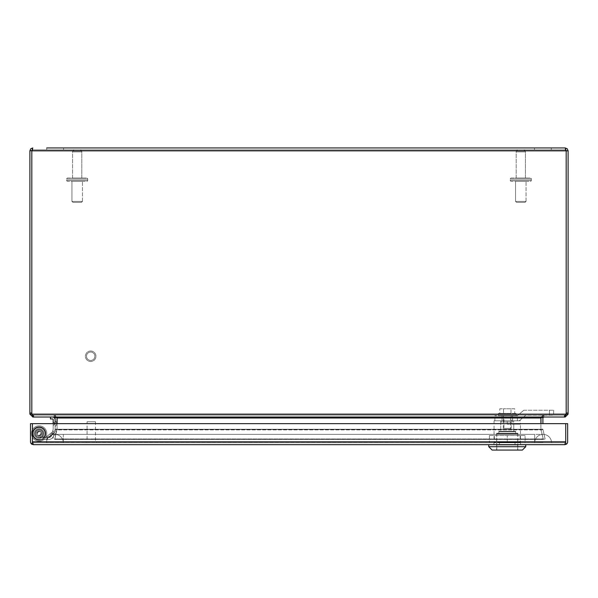 <?xml version="1.0" encoding="UTF-8"?>
<svg xmlns="http://www.w3.org/2000/svg" width="598" height="598" viewBox="0 0 598 598"><rect width="100%" height="100%" fill="white"/><g stroke="black" fill="none" stroke-linecap="round" stroke-linejoin="round"><path stroke-width="0.45" stroke-dasharray="2.99 2.24" d="M32.427 433.326A6.69 6.69 0 0 1 39.214 426.823A6.69 6.69 0 0 1 45.807 433.513A6.69 6.69 0 0 0 39.117 426.823A6.69 6.69 0 0 0 32.419 433.513A6.69 6.69 0 0 0 39.117 440.21A6.69 6.69 0 0 0 45.807 433.513A6.69 6.69 0 0 1 39.117 440.21A6.69 6.69 0 0 1 32.419 433.513A6.69 6.69 0 0 0 39.117 440.21A6.69 6.69 0 0 0 45.807 433.513A6.69 6.69 0 0 1 39.117 440.21A6.69 6.69 0 0 1 32.419 433.513A6.69 6.69 0 0 0 39.117 440.21A6.69 6.69 0 0 0 45.807 433.513A6.69 6.69 0 0 0 39.117 426.823A6.69 6.69 0 0 0 32.419 433.513A6.69 6.69 0 0 1 39.117 426.823A6.69 6.69 0 0 1 45.807 433.513A6.69 6.69 0 0 0 39.117 426.823A6.69 6.69 0 0 0 32.419 433.513A6.69 6.69 0 0 1 39.117 426.823A6.69 6.69 0 0 1 45.807 433.513A6.69 6.69 0 0 1 39.214 440.21A6.69 6.69 0 0 1 32.427 433.707M32.419 429.805A7.654 7.654 0 0 0 31.462 433.513A7.654 7.654 0 0 1 39.117 425.866A7.654 7.654 0 0 1 46.771 433.513A7.654 7.654 0 0 0 32.427 429.805M46.771 433.513A7.654 7.654 0 0 0 39.117 425.866A7.654 7.654 0 0 0 31.462 433.513A7.654 7.654 0 0 1 39.117 425.866A7.654 7.654 0 0 1 46.771 433.513A7.654 7.654 0 0 1 39.117 441.167A7.654 7.654 0 0 1 31.462 433.513A7.654 7.654 0 0 0 32.419 437.228A7.654 7.654 0 0 1 31.462 433.513A7.654 7.654 0 0 0 39.117 441.167A7.654 7.654 0 0 0 46.771 433.513A7.654 7.654 0 0 1 39.117 441.167A7.654 7.654 0 0 1 31.462 433.513A7.654 7.654 0 0 0 39.117 441.167A7.654 7.654 0 0 0 46.771 433.513A7.654 7.654 0 0 1 39.117 441.167A7.654 7.654 0 0 1 31.462 433.513A7.654 7.654 0 0 0 39.117 441.167A7.654 7.654 0 0 0 46.771 433.513A7.654 7.654 0 0 1 32.427 437.228A7.654 7.654 0 0 0 46.771 433.513M35.08 433.513A4.037 4.037 0 0 1 39.117 429.476A4.037 4.037 0 0 1 43.153 433.513A4.037 4.037 0 0 0 39.117 429.476A4.037 4.037 0 0 0 35.08 433.513A4.037 4.037 0 0 0 39.117 437.549A4.037 4.037 0 0 0 43.153 433.513A4.037 4.037 0 0 1 39.117 437.549A4.037 4.037 0 0 1 35.08 433.513M39.117 440.21A6.69 6.69 0 0 0 45.807 433.513A6.69 6.69 0 0 0 39.117 426.823A6.69 6.69 0 0 1 45.807 433.513A6.69 6.69 0 0 1 39.117 440.21A6.69 6.69 0 0 0 45.807 433.513A6.69 6.69 0 0 0 39.117 426.823A6.69 6.69 0 0 1 45.807 433.513A6.69 6.69 0 0 1 39.117 440.21A6.69 6.69 0 0 1 32.419 433.513A6.69 6.69 0 0 1 39.117 426.823A6.69 6.69 0 0 0 32.419 433.513A6.69 6.69 0 0 0 39.117 440.21A6.69 6.69 0 0 1 32.419 433.513A6.69 6.69 0 0 1 39.117 426.823A6.69 6.69 0 0 0 32.419 433.513A6.69 6.69 0 0 0 39.117 440.21A6.69 6.69 0 0 1 32.419 433.513A6.69 6.69 0 0 1 39.117 426.823A6.69 6.69 0 0 0 32.419 433.513A6.69 6.69 0 0 0 39.117 440.21A6.69 6.69 0 0 0 45.807 433.513A6.69 6.69 0 0 0 39.117 426.823A6.69 6.69 0 0 1 45.807 433.513A6.69 6.69 0 0 1 39.117 440.21M39.117 441.167A7.654 7.654 0 0 0 46.771 433.513A7.654 7.654 0 0 0 39.117 425.866A7.654 7.654 0 0 1 46.771 433.513A7.654 7.654 0 0 1 39.117 441.167A7.654 7.654 0 0 0 46.771 433.513A7.654 7.654 0 0 0 39.117 425.866A7.654 7.654 0 0 1 46.771 433.513A7.654 7.654 0 0 1 39.117 441.167A7.654 7.654 0 0 1 31.462 433.513A7.654 7.654 0 0 1 39.117 425.866A7.654 7.654 0 0 0 31.462 433.513A7.654 7.654 0 0 0 39.117 441.167A7.654 7.654 0 0 1 31.462 433.513A7.654 7.654 0 0 1 39.117 425.866A7.654 7.654 0 0 0 31.462 433.513A7.654 7.654 0 0 0 39.117 441.167A7.654 7.654 0 0 1 31.462 433.513A7.654 7.654 0 0 1 39.117 425.866A7.654 7.654 0 0 0 31.462 433.513A7.654 7.654 0 0 0 39.117 441.167A7.654 7.654 0 0 1 31.462 433.513A7.654 7.654 0 0 1 39.117 425.866A7.654 7.654 0 0 0 31.462 433.513A7.654 7.654 0 0 0 39.117 441.167M39.117 429.476A4.037 4.037 0 0 1 43.153 433.513A4.037 4.037 0 0 1 39.117 437.549A4.037 4.037 0 0 0 43.153 433.513A4.037 4.037 0 0 0 39.117 429.476A4.037 4.037 0 0 0 35.08 433.513A4.037 4.037 0 0 0 39.117 437.549A4.037 4.037 0 0 1 35.08 433.513A4.037 4.037 0 0 1 39.117 429.476M87.084 421.74L95.493 421.74L87.084 421.74L87.084 441.713L95.493 441.713L87.084 441.713M95.493 421.74L95.493 441.713M96.547 441.713L86.03 441.713L96.547 441.713L96.547 442.767L86.03 442.767L96.547 442.767M86.03 441.713L86.03 442.767M33.398 444.68A2.893 2.893 0 0 1 33.391 444.68L33.398 442.767L33.398 444.68L33.398 442.767L32.427 441.787L33.398 442.767L33.398 444.68L564.766 444.68L564.766 442.767L33.398 442.767L564.766 442.767L565.745 441.787L564.766 442.767L565.738 441.787L564.766 442.767L564.774 444.68A2.893 2.893 0 0 1 564.766 444.68L566.358 444.209A2.893 2.893 0 0 0 567.659 441.787M499.48 442.767L515.02 442.767L493.948 442.767L499.48 442.767L499.48 444.68L520.552 444.68L520.552 442.767L515.02 442.767L520.552 442.767L520.552 444.68L493.948 444.68L499.48 444.68L499.48 442.326L520.552 442.326L499.48 442.326L499.48 444.68L515.02 444.68L515.02 442.326L515.02 444.68L520.552 444.68L520.552 442.326L520.552 444.68L493.948 444.68L493.948 442.326L493.948 444.68L499.48 444.68L499.48 442.767M31.806 444.209L32.419 443.275L33.383 444.68L31.806 444.209A2.893 2.893 0 0 1 30.505 441.795L30.505 423.661L32.419 423.661L32.419 443.275L33.383 444.68L32.427 443.275L33.391 444.68L33.391 442.767L32.419 441.787L33.391 442.767L33.391 444.68L32.427 444.209L32.427 423.661L32.427 443.275L32.427 423.661L565.745 423.661L32.427 423.661L565.745 423.661L565.745 441.787L565.745 423.661L567.659 423.661L567.659 441.795M515.02 442.767L515.02 444.68L515.02 442.767M493.948 442.767L493.948 444.68L493.948 442.767M565.745 441.787L565.745 423.661L565.745 444.209L565.753 441.787L32.427 441.787M566.358 444.209L565.753 443.275L564.766 444.68L565.745 444.209L565.745 443.275L564.774 444.68L564.766 442.767L564.766 444.68L565.753 443.275L564.781 444.68M494.337 435.531L520.163 435.531L494.337 435.531L494.337 442.767L520.163 442.767L494.337 442.767M520.163 435.531L520.163 442.767M525.081 442.767L489.426 442.767L525.081 442.767L525.081 435.531L507.254 435.531L525.081 435.531L525.081 442.767M489.426 435.531L507.254 435.531L489.426 435.531L489.426 442.767L489.426 435.531M507.254 442.767L507.254 435.531L507.254 442.767M517.763 433.752L496.736 433.752L517.763 433.752L517.674 450.062L496.826 450.062L496.736 445.017L496.826 450.062L517.674 450.062L517.763 445.017M496.736 433.752L496.736 445.017M515.663 431.734L498.844 431.734L515.663 431.734L515.663 433.752L498.844 433.752L515.663 433.752M498.844 431.734L498.844 433.752M513.757 421.979L512.501 421.979L512.501 416.933L511.103 416.933L511.103 421.979L503.396 421.979L503.396 416.933L502.006 416.933L502.006 421.979L500.743 421.979L502.006 421.979L502.006 416.933L503.396 416.933L503.396 421.979L511.103 421.979L511.103 416.933L512.501 416.933L512.501 421.979L513.757 421.979L513.757 431.734L500.743 431.734L513.757 431.734M500.743 421.979L500.743 431.734M503.942 416.933L510.557 416.933L503.942 416.933L503.942 429.543L510.557 429.543L503.942 429.543M510.557 416.933L510.557 429.543M496.826 450.062L517.674 450.062L496.826 450.062M517.674 445.017L496.826 445.017L517.674 445.017M503.396 421.979L511.103 421.979L503.396 421.979M503.396 416.933L511.103 416.933L503.396 416.933M503.277 428.37L511.223 428.37L503.277 428.37L503.277 415.752L511.223 415.752L503.277 415.752M511.223 428.37L511.223 415.752M516.081 413.397L498.418 413.397L516.081 413.397L516.081 415.752L498.418 415.752L516.081 415.752M498.418 413.397L498.418 415.752M514.729 408.793L510.991 408.793L510.991 413.397L514.729 413.397L503.509 413.397L510.991 413.397L510.991 408.793L514.729 408.793L514.729 413.397M499.771 413.397L503.509 413.397L499.771 413.397L499.771 408.793L503.509 408.793L503.509 413.397L503.509 408.793L499.771 408.793M510.991 408.793L503.509 408.793L510.991 408.793M523.818 410.206L553.636 410.206L523.818 410.206L517.382 415.752L523.818 410.206M549.435 415.251L553.636 415.251L553.636 410.206L553.636 415.251L525.694 415.251L519.258 420.798L517.382 420.798L517.382 415.76L494.875 415.76L503.419 415.76L503.419 420.798L519.258 420.798L525.694 415.251L549.435 415.251L549.435 410.206L549.435 415.251M517.382 420.798L517.382 415.752L503.419 415.752L503.419 420.798L494.875 420.798L517.382 420.798M502.006 415.752L512.598 415.752L502.006 415.752L502.006 420.798L512.598 420.798L502.006 420.798L502.006 415.76M512.598 415.76L512.598 420.798L512.598 415.76M500.743 420.798L500.743 431.225L513.757 431.225L513.757 424.161L507.254 424.161L507.254 420.798L500.743 420.798L513.757 420.798L513.757 424.161L520.454 424.161L520.454 420.798L494.045 420.798L507.254 420.798L507.254 424.161L520.454 424.161L520.454 442.326L494.045 442.326L520.454 442.326M494.045 420.798L494.045 442.326M498.844 431.225L515.663 431.225L498.844 431.225L498.844 433.244L515.663 433.244L498.844 433.244M515.663 431.225L515.663 433.244M488.753 444.68L525.754 444.68L488.753 444.68M525.754 446.699L488.753 446.699M522.39 450.062L492.117 450.062M496.654 433.244L517.846 433.244L496.654 433.244L496.654 450.062L517.846 450.062L496.654 450.062M517.846 433.244L517.846 450.062M513.757 420.798L520.454 420.798M513.757 431.225L500.743 431.225M35.319 433.513A3.797 3.797 0 0 0 39.117 437.317A3.797 3.797 0 0 0 42.921 433.513A3.797 3.797 0 0 1 39.117 437.317A3.797 3.797 0 0 1 35.319 433.513A3.797 3.797 0 0 1 39.117 429.715A3.797 3.797 0 0 1 42.921 433.513A3.797 3.797 0 0 0 39.117 429.715A3.797 3.797 0 0 0 35.319 433.513A3.797 3.797 0 0 0 39.117 437.317A3.797 3.797 0 0 0 42.921 433.513A3.797 3.797 0 0 1 39.117 437.317A3.797 3.797 0 0 1 35.319 433.513A3.797 3.797 0 0 1 39.117 429.715A3.797 3.797 0 0 1 42.921 433.513A3.797 3.797 0 0 0 39.117 429.715A3.797 3.797 0 0 0 35.319 433.513M37.001 433.513A2.115 2.115 0 0 0 39.117 435.636A2.115 2.115 0 0 0 41.232 433.513A2.115 2.115 0 0 0 39.117 431.397A2.115 2.115 0 0 0 37.001 433.513A2.115 2.115 0 0 0 39.117 435.636A2.115 2.115 0 0 0 41.232 433.513A2.115 2.115 0 0 0 39.117 431.397A2.115 2.115 0 0 0 37.001 433.513M32.793 433.513A6.324 6.324 0 0 0 39.117 439.836A6.324 6.324 0 0 0 45.441 433.513A6.324 6.324 0 0 0 39.117 427.189A6.324 6.324 0 0 0 32.793 433.513A6.324 6.324 0 0 0 39.117 439.836A6.324 6.324 0 0 0 45.441 433.513A6.324 6.324 0 0 0 39.117 427.189A6.324 6.324 0 0 0 32.793 433.513M40.799 433.513A1.682 1.682 0 0 1 39.117 435.195A1.682 1.682 0 0 1 37.435 433.513A1.682 1.682 0 0 1 39.117 431.831A1.682 1.682 0 0 1 40.799 433.513A1.682 1.682 0 0 1 39.117 435.195A1.682 1.682 0 0 1 37.435 433.513A1.682 1.682 0 0 1 39.117 431.831A1.682 1.682 0 0 1 40.799 433.513M55.128 147.938L46.719 147.938L55.128 147.938M55.128 149.851L46.719 149.851L55.128 149.851M542.872 147.938L534.463 147.938L542.872 147.938M542.872 149.851L534.463 149.851L542.872 149.851M568.1 150.831L567.255 148.782L565.207 147.938L566.179 150.823L566.179 413.001L566.179 150.831L568.1 150.831L568.1 414.137L566.179 414.137L566.179 150.831L565.207 149.851L32.793 149.851L565.207 149.851L566.179 150.831L565.207 149.851L565.207 147.938L565.207 149.851L566.179 150.831L31.821 150.831L32.793 147.938L31.522 148.229L30.371 149.238L29.9 150.831L31.821 150.831L31.821 413.001A6.324 6.324 0 0 0 31.926 414.137A6.324 6.324 0 0 1 31.821 413.001L31.821 150.831L32.793 149.851L31.821 150.831L32.793 149.851L31.821 150.831L566.179 150.831L31.821 150.831L31.821 414.137L29.9 414.137L29.9 150.831M32.793 147.938L32.793 149.851L32.793 147.938M29.9 413.001L31.821 413.001A6.324 6.324 0 0 0 31.926 414.137L566.074 414.137L564.938 415.117L566.074 414.137A6.324 6.324 0 0 0 566.179 413.001A6.324 6.324 0 0 1 566.074 414.137L564.938 417.03L33.062 417.03L31.926 414.137L33.062 415.117L31.926 414.137L566.074 414.137A6.324 6.324 0 0 0 566.179 413.001L566.179 150.831M565.207 416.955L565.207 415.117L564.437 415.117L565.207 415.117L566.179 414.137L565.207 415.117L565.207 417.03L568.1 414.137M29.9 414.137L32.793 417.03L32.793 415.117L31.821 414.137L32.793 415.117L33.563 415.117L32.793 415.117L32.793 416.955M31.821 413.001L31.821 150.831M543.881 417.03L543.881 415.117L541.085 417.269L543.881 415.117L564.437 415.117L543.881 415.117L543.881 417.03L564.437 417.03L543.881 417.03L542.939 417.755A0.979 0.979 0 0 0 542.902 418.009L542.902 423.661M565.207 417.03L564.437 417.03L564.437 415.117L564.437 417.03M564.938 415.117L564.938 417.03L564.938 415.117L33.062 415.117L33.062 417.03L33.062 415.117L564.938 415.117M33.735 417.03L564.938 417.03L33.062 417.03L33.735 417.03L33.735 415.117L54.844 415.117L54.844 417.03L57.094 417.755L54.844 415.117L33.735 415.117L33.735 417.03M33.563 417.03L33.563 415.117L54.119 415.117L33.563 415.117L33.563 417.03L54.119 417.03L32.793 417.03M540.906 423.661L540.906 417.269L540.906 417.755L543.156 417.03L543.156 415.117L540.906 417.269L540.906 418.009L57.094 418.009L57.094 429.147L57.094 417.269L57.094 423.661M54.844 417.03L54.844 415.117L57.094 417.269L57.094 418.009L540.906 418.009L540.906 429.147L540.906 417.269L543.156 415.117L54.844 415.117L564.265 415.117L543.156 415.117L543.156 417.03M55.061 417.755L54.119 417.03L54.119 415.117L56.915 417.269L55.061 417.755A0.979 0.979 0 0 1 55.091 418.009L55.098 429.252L57.012 429.147L55.091 429.147L55.098 423.661M56.391 417.404L56.915 417.269L54.119 415.117L54.119 417.03M541.609 417.404L542.939 417.755M57.012 423.661L57.012 418.009A2.893 2.893 0 0 0 56.915 417.269A2.893 2.893 0 0 1 56.997 417.703M541.003 417.703A2.893 2.893 0 0 1 541.085 417.269A2.893 2.893 0 0 0 540.988 418.009L540.988 423.661M542.902 429.147L540.988 429.147L542.902 429.147M542.902 429.252L540.988 429.147L542.902 429.252M56.945 429.469L54.747 438.969L543.253 438.969L540.928 429.252L543.253 438.969L54.747 438.969L57.094 429.147L54.747 439.403L54.747 438.969L54.747 439.403L52.878 438.969L55.098 429.252L52.878 438.969L54.747 439.403L57.012 429.147L55.091 429.252L57.012 429.252L54.747 439.403L56.945 429.902L541.055 429.902L540.906 429.147L543.253 439.403L540.988 429.252L543.253 439.403L545.122 438.969L542.932 429.469L545.122 438.969L543.253 439.403L54.747 439.403L543.253 439.403L541.055 429.902L56.945 429.902L56.945 429.469L541.055 429.469L56.945 429.469M542.932 429.469L541.063 429.902L542.932 429.469M543.253 438.969L543.253 439.403L543.253 438.969M55.068 429.469L56.937 429.902L55.068 429.469M54.523 424.401L54.523 422.921A1.914 1.914 0 0 1 53.177 421.089L53.177 426.232L53.177 421.089A1.914 1.914 0 0 0 54.523 422.921L54.523 424.401A1.914 1.914 0 0 0 53.177 426.232A1.914 1.914 0 0 1 54.523 424.401L54.523 422.921A1.914 1.914 0 0 1 53.177 421.089A1.914 1.914 0 0 0 54.523 422.921L54.523 424.401A1.914 1.914 0 0 0 53.177 426.232A1.914 1.914 0 0 1 54.523 424.401L54.523 422.921L54.523 424.401M53.588 433.341L53.917 431.898A1.921 1.921 0 0 1 53.02 429.813L51.862 434.821L53.02 429.813A1.921 1.921 0 0 0 53.917 431.898L53.588 433.341A1.921 1.921 0 0 0 51.862 434.821A1.921 1.921 0 0 1 53.588 433.341L53.917 431.898L53.588 433.341M53.177 419.654A0.703 0.703 0 0 0 52.475 418.951L50.456 418.951L50.456 417.03L50.456 418.951L52.475 418.951A0.703 0.703 0 0 1 53.177 419.654L53.177 429.013A0.979 0.979 0 0 1 53.155 429.237L51.787 435.165A3.132 3.132 0 0 1 48.737 437.587L39.117 437.587A4.074 4.074 0 0 1 35.155 432.593A4.074 4.074 0 0 1 40.918 429.865A4.074 4.074 0 0 1 42.264 436.099L43.744 437.317A5.987 5.987 0 0 0 41.77 428.146A5.987 5.987 0 0 0 33.286 432.152A5.987 5.987 0 0 0 39.117 439.5L48.737 439.5A5.046 5.046 0 0 0 53.656 435.591L55.023 429.663L53.656 435.591A5.046 5.046 0 0 1 48.737 439.5L39.117 439.5A5.987 5.987 0 0 1 33.286 432.152A5.987 5.987 0 0 1 41.77 428.146A5.987 5.987 0 0 1 43.744 437.317L42.264 436.099A4.074 4.074 0 0 0 40.918 429.865A4.074 4.074 0 0 0 35.155 432.593A4.074 4.074 0 0 0 39.117 437.587L48.737 437.587A3.132 3.132 0 0 0 51.787 435.165L53.155 429.237A0.979 0.979 0 0 0 53.177 429.013L53.177 423.661M45.343 437.587L52.549 431.853L51.787 435.165L52.22 433.258C52.639 431.457 52.639 431.457 52.22 433.258C52.639 431.457 52.639 431.457 52.22 433.258L52.549 431.853L45.343 437.587L48.737 437.587L51.787 435.165L48.737 437.587A3.132 3.132 0 0 0 51.787 435.165L53.155 429.237A0.979 0.979 0 0 0 53.177 429.013A0.979 0.979 0 0 1 53.155 429.237L51.787 435.165A3.132 3.132 0 0 1 48.737 437.587L39.117 437.587A4.074 4.074 0 0 1 35.155 432.593A4.074 4.074 0 0 1 40.918 429.865A4.074 4.074 0 0 1 42.264 436.099A4.074 4.074 0 0 0 40.918 429.865A4.074 4.074 0 0 0 35.155 432.593A4.074 4.074 0 0 0 39.117 437.587L46.786 437.587C44.932 437.587 44.932 437.587 46.786 437.587C44.932 437.587 44.932 437.587 46.786 437.587L48.737 437.587L51.787 435.165L52.22 433.258L51.787 435.165L52.22 433.258L51.787 435.165L48.737 437.587L51.787 435.165L48.737 437.587L45.343 437.587L52.549 431.853L45.343 437.587M54.904 430.156L53.708 435.337A1.914 1.914 0 0 0 55.435 433.856L55.808 432.242L55.435 433.856A1.914 1.914 0 0 1 53.708 435.337L54.904 430.156A1.914 1.914 0 0 1 55.808 432.242A1.914 1.914 0 0 0 54.904 430.156L53.708 435.337L54.904 430.156M55.098 420.999L55.098 426.314A1.914 1.914 0 0 0 56.444 424.49L56.444 422.831L56.444 424.49A1.914 1.914 0 0 1 55.098 426.314L55.098 420.999A1.914 1.914 0 0 1 56.444 422.831A1.914 1.914 0 0 0 55.098 420.999L55.098 426.314A1.914 1.914 0 0 0 56.444 424.49A1.914 1.914 0 0 1 55.098 426.314L55.098 420.999A1.914 1.914 0 0 1 56.444 422.831A1.914 1.914 0 0 0 55.098 420.999L55.098 426.314L55.098 420.999M54.239 433.064L53.656 435.591C52.908 438.02 51.271 439.328 48.737 439.5L46.143 439.5L48.737 439.5C51.271 439.328 52.908 438.02 53.656 435.591L54.261 432.937L53.656 435.591C52.908 438.02 51.271 439.328 48.737 439.5C51.271 439.328 52.908 438.02 53.656 435.591A5.046 5.046 0 0 1 48.737 439.5L39.117 439.5A5.987 5.987 0 0 1 33.286 432.152A5.987 5.987 0 0 1 41.77 428.146A5.987 5.987 0 0 1 43.744 437.317A5.987 5.987 0 0 0 41.77 428.146A5.987 5.987 0 0 0 33.286 432.152A5.987 5.987 0 0 0 39.117 439.5L46.988 439.5L39.117 439.5A5.987 5.987 0 0 1 33.286 432.152A5.987 5.987 0 0 1 41.77 428.146A5.987 5.987 0 0 1 43.744 437.317L42.264 436.099L43.744 437.317A5.987 5.987 0 0 0 41.77 428.146A5.987 5.987 0 0 0 33.286 432.152A5.987 5.987 0 0 0 39.117 439.5L48.737 439.5A5.046 5.046 0 0 0 53.656 435.591L55.023 429.663A2.893 2.893 0 0 0 55.098 429.013A2.893 2.893 0 0 1 55.023 429.663A2.893 2.893 0 0 0 55.098 429.013L55.098 419.654L55.098 429.013A2.893 2.893 0 0 1 55.023 429.663L53.656 435.591C52.908 438.02 51.271 439.328 48.737 439.5L46.016 439.5L54.261 432.937L46.016 439.5L48.737 439.5C51.271 439.328 52.908 438.02 53.656 435.591L54.239 433.064L53.656 435.591L54.239 433.064L46.016 439.5L54.239 433.064M52.475 418.951L50.456 418.951L50.456 417.03L52.475 417.03A2.624 2.624 0 0 1 55.098 419.654L55.098 429.013L55.098 419.654A2.624 2.624 0 0 0 52.475 417.03L50.456 417.03L52.475 417.03A2.624 2.624 0 0 1 55.098 419.654M46.988 439.5L46.988 437.587L46.988 439.5L39.117 439.5A5.987 5.987 0 0 1 33.286 432.152A5.987 5.987 0 0 1 41.77 428.146A5.987 5.987 0 0 1 43.744 437.317A5.987 5.987 0 0 0 41.77 428.146A5.987 5.987 0 0 0 33.286 432.152A5.987 5.987 0 0 0 39.117 439.5L46.988 439.5L46.988 437.587L39.117 437.587A4.074 4.074 0 0 1 35.155 432.593A4.074 4.074 0 0 1 40.918 429.865A4.074 4.074 0 0 1 42.264 436.099L43.744 437.317L42.264 436.099A4.074 4.074 0 0 0 40.918 429.865A4.074 4.074 0 0 0 35.155 432.593A4.074 4.074 0 0 0 39.117 437.587L46.988 437.587L46.988 439.5M52.475 417.03L50.456 417.03M52.22 433.258C52.639 431.457 52.639 431.457 52.22 433.258C52.639 431.457 52.639 431.457 52.22 433.258L46.786 437.587L48.737 437.587L46.786 437.587C44.932 437.587 44.932 437.587 46.786 437.587C44.932 437.587 44.932 437.587 46.786 437.587L52.22 433.258M39.117 437.587A4.074 4.074 0 0 1 35.155 432.593A4.074 4.074 0 0 1 40.918 429.865A4.074 4.074 0 0 1 42.264 436.099A4.074 4.074 0 0 0 40.918 429.865A4.074 4.074 0 0 0 35.155 432.593A4.074 4.074 0 0 0 39.117 437.587M42.264 436.099L43.744 437.317L42.264 436.099M48.737 439.5C51.271 439.328 52.908 438.02 53.656 435.591C52.908 438.02 51.271 439.328 48.737 439.5M74.586 149.851L79.803 149.851A2.018 2.018 0 0 1 81.821 151.87L72.567 151.87L81.821 151.87L72.567 151.87L81.821 151.87L81.821 178.01L72.567 178.01L81.821 178.01L81.821 151.87A2.018 2.018 0 0 0 79.803 149.851L74.586 149.851A2.018 2.018 0 0 0 72.567 151.87L72.567 178.01L81.821 178.01L72.567 178.01L72.567 151.87A2.018 2.018 0 0 1 74.586 149.851L79.803 149.851L74.586 149.851M67.694 178.01L86.695 178.01A1.009 1.009 0 0 1 87.704 179.019L66.684 179.019L87.704 179.019L66.684 179.019L87.704 179.019L87.704 180.364A1.009 1.009 0 0 1 86.695 181.373L67.694 181.373L86.695 181.373A1.009 1.009 0 0 0 87.704 180.364L87.704 179.019A1.009 1.009 0 0 0 86.695 178.01L67.694 178.01A1.009 1.009 0 0 0 66.684 179.019L66.684 180.364A1.009 1.009 0 0 0 67.694 181.373A1.009 1.009 0 0 1 66.684 180.364L66.684 179.019A1.009 1.009 0 0 1 67.694 178.01L86.695 178.01L67.694 178.01M71.939 201.384L82.449 201.384L82.449 181.373L71.939 181.373L82.449 181.373L71.939 181.373L82.449 181.373L82.449 201.384L71.939 201.384L71.939 181.373L71.939 201.384L82.449 201.384L71.939 201.384L72.949 202.393L81.44 202.393L82.449 201.384L81.44 202.393L72.949 202.393L81.44 202.393L72.949 202.393L71.939 201.384M90.687 360.452A4.208 4.208 0 0 1 86.478 356.251A4.208 4.208 0 0 1 90.687 352.043A4.208 4.208 0 0 0 86.478 356.251A4.208 4.208 0 0 0 90.687 360.452A4.208 4.208 0 0 0 94.888 356.251A4.208 4.208 0 0 0 90.687 352.043A4.208 4.208 0 0 1 94.888 356.251A4.208 4.208 0 0 1 90.687 360.452M90.687 350.996A5.255 5.255 0 0 0 85.424 356.251A5.255 5.255 0 0 0 90.687 361.506A5.255 5.255 0 0 0 95.942 356.251A5.255 5.255 0 0 0 90.687 350.996A5.255 5.255 0 0 0 85.424 356.251A5.255 5.255 0 0 0 90.687 361.506A5.255 5.255 0 0 0 95.942 356.251A5.255 5.255 0 0 0 90.687 350.996M39.117 428.602A4.911 4.911 0 0 1 44.028 433.513A4.911 4.911 0 0 1 39.117 438.424A4.911 4.911 0 0 0 44.028 433.513A4.911 4.911 0 0 0 39.117 428.602A4.911 4.911 0 0 0 34.206 433.513A4.911 4.911 0 0 0 39.117 438.424A4.911 4.911 0 0 1 34.206 433.513A4.911 4.911 0 0 1 39.117 428.602A4.911 4.911 0 0 0 34.206 433.513A4.911 4.911 0 0 0 39.117 438.424A4.911 4.911 0 0 0 44.028 433.513A4.911 4.911 0 0 0 39.117 428.602M39.117 436.405A2.893 2.893 0 0 1 36.224 433.513A2.893 2.893 0 0 1 39.117 430.62A2.893 2.893 0 0 0 36.224 433.513A2.893 2.893 0 0 0 39.117 436.405A2.893 2.893 0 0 0 42.01 433.513A2.893 2.893 0 0 0 39.117 430.62A2.893 2.893 0 0 1 42.01 433.513A2.893 2.893 0 0 1 39.117 436.405A2.893 2.893 0 0 0 42.01 433.513A2.893 2.893 0 0 0 39.117 430.62A2.893 2.893 0 0 0 36.224 433.513A2.893 2.893 0 0 0 39.117 436.405M518.197 149.851L523.414 149.851A2.018 2.018 0 0 1 525.433 151.87L516.179 151.87L525.433 151.87L516.179 151.87L525.433 151.87L525.433 178.01L516.179 178.01L525.433 178.01L525.433 151.87A2.018 2.018 0 0 0 523.414 149.851L518.197 149.851A2.018 2.018 0 0 0 516.179 151.87L516.179 178.01L525.433 178.01L516.179 178.01L516.179 151.87A2.018 2.018 0 0 1 518.197 149.851L523.414 149.851L518.197 149.851M511.305 178.01L530.306 178.01A1.009 1.009 0 0 1 531.316 179.019L510.296 179.019L531.316 179.019L510.296 179.019L531.316 179.019L531.316 180.364A1.009 1.009 0 0 1 530.306 181.373L511.305 181.373L530.306 181.373A1.009 1.009 0 0 0 531.316 180.364L531.316 179.019A1.009 1.009 0 0 0 530.306 178.01L511.305 178.01A1.009 1.009 0 0 0 510.296 179.019L510.296 180.364A1.009 1.009 0 0 0 511.305 181.373A1.009 1.009 0 0 1 510.296 180.364L510.296 179.019A1.009 1.009 0 0 1 511.305 178.01L530.306 178.01L511.305 178.01M515.551 201.384L526.061 201.384L526.061 181.373L515.551 181.373L526.061 181.373L515.551 181.373L526.061 181.373L526.061 201.384L515.551 201.384L515.551 181.373L515.551 201.384L526.061 201.384L515.551 201.384L516.56 202.393L525.051 202.393L526.061 201.384L525.051 202.393L516.56 202.393L525.051 202.393L516.56 202.393L515.551 201.384M34.206 433.513A4.911 4.911 0 0 1 39.117 428.602A4.911 4.911 0 0 1 44.028 433.513A4.911 4.911 0 0 0 39.117 428.602A4.911 4.911 0 0 0 34.206 433.513A4.911 4.911 0 0 0 39.117 438.424A4.911 4.911 0 0 0 44.028 433.513A4.911 4.911 0 0 1 39.117 438.424A4.911 4.911 0 0 1 34.206 433.513A4.911 4.911 0 0 0 39.117 438.424A4.911 4.911 0 0 0 44.028 433.513A4.911 4.911 0 0 0 39.117 428.602A4.911 4.911 0 0 0 34.206 433.513M42.01 433.513A2.893 2.893 0 0 1 39.117 436.405A2.893 2.893 0 0 1 36.224 433.513A2.893 2.893 0 0 0 39.117 436.405A2.893 2.893 0 0 0 42.01 433.513A2.893 2.893 0 0 0 39.117 430.62A2.893 2.893 0 0 0 36.224 433.513A2.893 2.893 0 0 1 39.117 430.62A2.893 2.893 0 0 1 42.01 433.513A2.893 2.893 0 0 0 39.117 430.62A2.893 2.893 0 0 0 36.224 433.513A2.893 2.893 0 0 0 39.117 436.405A2.893 2.893 0 0 0 42.01 433.513M63.298 434.357L534.694 434.357L534.694 442.767L551.513 442.767A8.409 8.409 0 0 0 543.104 434.357A8.409 8.409 0 0 0 534.694 442.767A8.409 8.409 0 0 1 543.111 434.357A8.409 8.409 0 0 1 551.52 442.767L63.298 442.767A8.409 8.409 0 0 0 54.889 434.357A8.409 8.409 0 0 0 46.48 442.767L63.298 442.767L46.48 442.767A8.409 8.409 0 0 1 54.896 434.357A8.409 8.409 0 0 1 63.298 442.767L534.702 442.767L534.694 434.357L534.702 442.767L534.702 434.357L543.104 434.357L63.298 434.357L63.298 442.767L63.298 434.357L63.298 442.767L63.298 434.357L54.889 434.357L63.298 434.357M534.694 442.729L46.517 442.699L534.694 442.729M63.268 442.699L46.517 442.699L63.268 442.699M534.732 442.729L543.104 442.632L534.732 442.729M553.636 410.206L553.636 415.251M566.179 413.001L568.1 413.001M566.074 414.137L31.926 414.137M564.265 415.117L564.265 417.03L564.265 415.117M57.072 429.252L540.928 429.252L57.072 429.252M57.094 418.009L540.906 418.009M87.704 180.364L66.684 180.364L87.704 180.364M531.316 180.364L510.296 180.364L531.316 180.364M494.875 420.798L494.875 415.76M46.719 149.851L46.719 147.938L46.719 149.851M534.463 149.851L534.463 147.938L534.463 149.851M63.538 149.851L63.538 147.938L63.538 149.851M551.281 149.851L551.281 147.938L551.281 149.851"/><path stroke-width="0.9" d="M32.427 433.707A6.69 6.69 0 0 1 32.427 433.326M565.745 441.87L565.745 423.661L32.427 423.661L32.427 444.209L33.391 444.68L31.806 444.209L32.427 441.87M32.419 441.787L32.419 423.661L30.505 423.661L30.505 441.787A2.893 2.893 0 0 0 31.806 444.209M565.745 423.661L565.745 443.282L566.358 444.209A2.893 2.893 0 0 0 567.659 441.787L567.659 423.661L565.745 423.661M32.427 441.787L565.745 441.787L565.745 444.209L564.774 444.68A2.893 2.893 0 0 0 564.774 444.68L33.391 444.68A2.893 2.893 0 0 0 33.398 444.68M564.789 444.68L566.358 444.209M525.754 444.68L525.754 446.699L488.753 446.699L488.753 444.68M488.753 446.699L492.117 450.062L522.39 450.062L525.754 446.699M46.719 147.938L565.207 147.938L46.719 147.938M31.866 150.621L29.9 150.831L29.9 414.137L31.814 414.137L31.993 414.698L31.926 414.137A6.324 6.324 0 0 1 31.821 413.001L31.821 150.831L566.179 150.831L566.179 413.001L566.179 150.831L565.207 147.938L567.248 148.782L568.1 150.823L566.179 150.823M29.9 150.831L30.745 148.782L32.793 147.938L31.821 150.823L31.821 413.001L29.9 413.001M568.1 413.001L566.179 413.001L566.179 414.137L568.1 414.137L568.1 150.823M566.179 413.001A6.324 6.324 0 0 1 566.074 414.137L31.926 414.137L33.062 417.03L564.938 417.03L566.074 414.137M568.1 414.137L565.207 417.03L564.437 417.03M32.793 416.955L29.9 414.137M31.821 414.137L31.821 413.001M566.179 414.137L566.007 414.698M32.793 417.03L33.563 417.03M543.881 417.03L542.939 417.755A0.979 0.979 0 0 0 542.902 418.009L542.902 423.661M543.156 417.03L541.003 417.703A2.893 2.893 0 0 0 540.988 418.009L540.988 423.661M54.119 417.03L55.061 417.755L56.391 417.404M55.098 423.661L55.098 418.009A0.979 0.979 0 0 0 55.061 417.755M54.844 417.03L57.094 417.755L57.094 423.661M540.906 423.661L540.906 417.755M542.939 417.755L541.609 417.404M56.997 417.703A2.893 2.893 0 0 1 57.012 418.009L57.012 423.661M53.177 423.661L53.177 419.654A0.703 0.703 0 0 0 52.475 418.951A0.703 0.703 0 0 1 53.177 419.654M50.456 417.03L50.456 418.951L52.475 418.951M55.098 419.654A2.624 2.624 0 0 0 52.475 417.03M540.906 418.009L57.094 418.009"/></g></svg>
